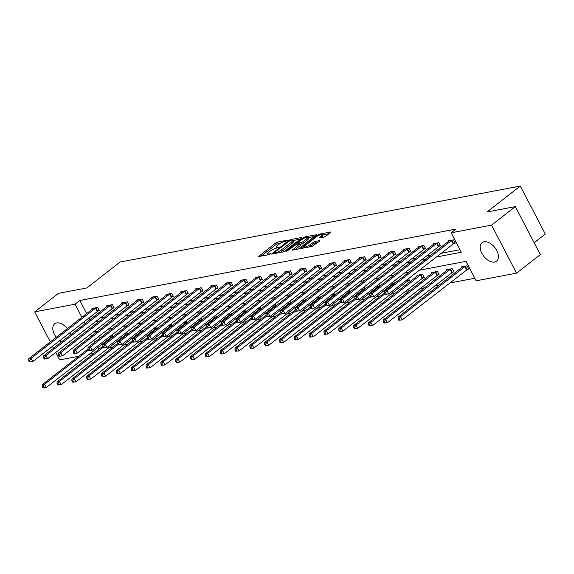 <?xml version="1.0" encoding="UTF-8"?>
<svg xmlns="http://www.w3.org/2000/svg" width="574" height="574" viewBox="0 0 574 574"><rect width="100%" height="100%" fill="white"/><g stroke="black" fill="none" stroke-linecap="round" stroke-linejoin="round"><path stroke-width="0.86" d="M287.509 240.542L287.509 240.154L277.594 242.041L275.728 242.946L258.544 256.542L268.833 254.698L270.404 253.715L268.854 253.93A4.728 1.112 -27.5 0 1 267.649 253.78A4.728 1.112 -27.5 0 1 268.862 252.165L270.261 251.075A4.728 1.112 -27.5 0 1 276.238 248.183L278.828 247.308L279.086 246.949L277.543 247.164A4.728 1.112 -27.5 0 1 276.338 247.021A4.728 1.112 -27.5 0 1 277.543 245.407L278.942 244.316A4.728 1.112 -27.5 0 1 284.919 241.417L287.509 240.542M494.587 262.045A11.738 7.024 52.1 0 1 482.763 254.82A11.738 7.024 52.1 0 1 482.103 242.666A11.738 7.024 52.1 0 1 484.047 241.805A11.738 7.024 52.1 0 1 495.871 249.037A11.738 7.024 52.1 0 1 496.532 261.192A11.738 7.024 52.1 0 1 494.587 262.045M61.526 341.939A11.738 7.024 52.1 0 1 59.61 340.655M56.281 337.29A11.738 7.024 52.1 0 1 54.695 323.815A11.738 7.024 52.1 0 1 56.639 322.954A11.738 7.024 52.1 0 1 67.366 328.658M324.059 237.098L325.924 236.194L331.019 232.011L319.632 234.056L317.766 234.96L300.582 248.556L311.969 246.511L319.531 241.173L319.905 240.664L319.531 240.621L314.817 241.518L310.125 244.624A3.953 0.933 -27.5 0 1 306.48 246.633A3.953 0.933 -27.5 0 1 304.127 246.92A3.953 0.933 -27.5 0 1 305.131 245.572L316.202 236.954A3.953 0.933 -27.5 0 1 319.847 234.938A3.953 0.933 -27.5 0 1 322.201 234.651A3.953 0.933 -27.5 0 1 321.189 236L318.972 237.945L324.059 237.098M50.325 341.932L34.677 311.869L58.455 293.343L86.789 287.969L120.088 262.038L520.309 186.055L487.01 211.985L515.337 206.604L491.559 225.123L516.55 273.138L476.147 280.808L466.016 261.342L419.192 270.232M34.677 311.869L75.079 304.198L81.91 317.329M436.14 257.03L461.288 252.259L451.157 232.8L455.914 229.091L79.836 300.489L75.079 304.198M451.157 232.8L491.559 225.123M301.623 238.031L301.996 237.521L301.623 237.478L290.609 239.566L288.744 240.47L271.559 254.067L282.946 252.022L284.812 251.118L301.623 238.031M305.124 236.811L316.511 234.766L299.327 248.363L297.454 249.267L292.367 250.121L299.937 243.799L296.435 244.345L287.474 250.781L285.902 251.376L303.259 237.715L305.124 236.811L305.547 237.629M534.15 242.745L545.3 234.063L520.309 186.055M79.836 300.489L86.667 313.626M88.877 317.86L89.903 319.84M99.804 318.089L104.518 317.192M114.635 315.269L119.349 314.38M129.466 312.457L134.18 311.56M144.296 309.637L149.003 308.747M159.127 306.825L163.834 305.928M173.958 304.012L178.665 303.115M188.781 301.192L193.495 300.295M203.612 298.38L208.326 297.483M218.443 295.56L223.157 294.67M233.274 292.747L237.988 291.85M248.104 289.935L252.818 289.038M262.935 287.115L267.649 286.218M277.766 284.302L282.48 283.405M292.596 281.482L297.31 280.593M307.427 278.67L312.141 277.773M322.258 275.85L326.965 274.96M337.089 273.037L341.795 272.141M351.919 270.225L356.626 269.328M366.743 267.405L371.457 266.515M381.574 264.592L386.288 263.696M396.404 261.773L401.118 260.883M411.235 258.96L415.949 258.063M426.066 256.148L430.78 255.251M440.897 253.328L459.961 249.712M97.81 310.979L99.345 310.685L97.659 307.442L91.955 308.525L92.321 309.221M112.64 308.166L114.176 307.872L112.49 304.629L106.786 305.712L107.151 306.408M127.471 305.346L129.007 305.059L127.32 301.816L121.616 302.893L121.975 303.596M142.302 302.534L143.837 302.24L142.151 298.997L136.447 300.08L136.806 300.776M157.132 299.721L158.668 299.427L156.982 296.184L151.278 297.267L151.636 297.963M171.956 296.901L173.499 296.607L171.813 293.364L166.108 294.448L166.467 295.144M186.787 294.089L188.329 293.795L186.643 290.552L180.939 291.635L181.298 292.331M201.618 291.269L203.16 290.982L201.467 287.732L195.763 288.815L196.129 289.518M216.448 288.457L217.991 288.162L216.298 284.919L210.593 286.003L210.959 286.699M231.279 285.637L232.822 285.35L231.128 282.107L225.424 283.19L225.79 283.886M246.11 282.824L247.652 282.53L245.959 279.287L240.255 280.37L240.621 281.066M260.94 280.012L262.476 279.717L260.79 276.474L255.086 277.558L255.452 278.254M275.771 277.192L277.307 276.905L275.62 273.654L269.916 274.738L270.282 275.441M290.602 274.379L292.137 274.085L290.451 270.842L284.747 271.925L285.113 272.621M305.433 271.559L306.968 271.272L305.282 268.029L299.578 269.113L299.937 269.809M320.263 268.747L321.799 268.453L320.113 265.21L314.409 266.293L314.767 266.989M335.094 265.934L336.629 265.64L334.943 262.397L329.239 263.48L329.598 264.176M349.925 263.114L351.46 262.82L349.774 259.577L344.07 260.661L344.429 261.357M364.748 260.302L366.291 260.008L364.605 256.765L358.901 257.848L359.259 258.544M379.579 257.482L381.122 257.195L379.428 253.952L373.731 255.028L374.09 255.731M394.41 254.669L395.952 254.375L394.259 251.132L388.555 252.216L388.921 252.912M409.24 251.857L410.783 251.563L409.09 248.32L403.386 249.403L403.752 250.099M424.071 249.037L425.614 248.743L423.921 245.5L418.216 246.583L418.582 247.279M438.902 246.224L440.445 245.93L438.751 242.687L433.047 243.771L433.413 244.467M453.733 243.405L455.268 243.118L453.582 239.867L447.878 240.951L448.244 241.654M108.472 347.808L113.186 346.911M123.302 344.996L128.016 344.099M138.133 342.176L142.84 341.279M152.964 339.363L157.671 338.466M167.795 336.543L172.501 335.654M182.618 333.731L187.332 332.834M197.449 330.918L202.163 330.021M212.28 328.098L216.994 327.202M227.11 325.286L231.824 324.389M241.941 322.466L246.655 321.576M256.772 319.653L261.486 318.757M271.602 316.834L276.316 315.944M286.433 314.021L291.147 313.124M301.264 311.208L305.978 310.312M316.095 308.389L320.801 307.499M330.925 305.576L335.632 304.679M345.756 302.756L350.463 301.867M360.58 299.944L365.294 299.047M375.41 297.131L380.124 296.234M390.241 294.311L394.955 293.414M405.072 291.499L409.786 290.602M419.903 288.679L424.616 287.789M434.733 285.866L439.447 284.969M449.564 283.054L474.82 278.254M96.023 331.585L96.375 332.267M98.585 336.507L99.611 338.481M102.387 343.812L102.868 344.737M111.32 336.931L112.856 336.637L111.923 334.85M126.151 334.118L127.686 333.824L126.754 332.03M140.982 331.298L142.517 331.004L141.584 329.218M155.805 328.486L157.348 328.192L156.415 326.398M170.636 325.666L172.178 325.379L171.246 323.585M185.467 322.853L187.009 322.559L186.076 320.773M200.297 320.041L201.84 319.747L200.907 317.953M215.128 317.221L216.671 316.927L215.738 315.14M229.959 314.409L231.501 314.114L230.569 312.321M244.789 311.589L246.325 311.302L245.399 309.508M259.62 308.776L261.156 308.482L260.223 306.695M274.451 305.956L275.986 305.669L275.054 303.876M289.282 303.144L290.817 302.85L289.884 301.063M304.112 300.331L305.648 300.037L304.715 298.243M318.943 297.511L320.479 297.224L319.546 295.431M333.767 294.699L335.309 294.405L334.377 292.618M348.597 291.879L350.14 291.592L349.207 289.798M363.428 289.066L364.971 288.772L364.038 286.986M378.259 286.254L379.801 285.96L378.869 284.166M393.09 283.434L394.632 283.14L393.699 281.353M407.92 280.621L409.463 280.327L408.53 278.534M422.751 277.802L424.286 277.515L422.6 274.272L416.896 275.348L417.262 276.051M437.582 274.989L439.117 274.695L437.431 271.452L431.727 272.535L432.093 273.231M452.412 272.176L453.948 271.882L452.262 268.639L446.558 269.723L446.924 270.419M467.243 269.357L468.779 269.062L467.093 265.819L461.388 266.903L461.747 267.599M78.767 356.246L59.667 359.876L55.764 352.386M53.554 348.145L52.528 346.165M515.337 206.604L540.335 254.612L516.55 273.138M93.598 353.433L88.884 354.33M69.82 332.705A11.738 7.024 52.1 0 1 70.588 334.879M70.143 341.186A11.738 7.024 52.1 0 1 69.117 342.334A11.738 7.024 52.1 0 1 67.746 343.051M90.592 333.996L91.618 335.969M93.827 340.21L94.853 342.183M97.63 347.521L98.656 349.494M409.075 272.155L404.361 273.045M394.245 274.968L389.531 275.864M379.414 277.78L374.7 278.677M364.583 280.6L359.869 281.497M349.753 283.413L345.039 284.309M334.922 286.232L330.215 287.122M320.091 289.045L315.384 289.942M305.26 291.857L300.554 292.754M290.437 294.677L285.723 295.574M275.606 297.49L270.892 298.387M260.775 300.31L256.061 301.199M245.945 303.122L241.231 304.019M231.114 305.942L226.4 306.832M216.283 308.755L211.569 309.651M201.452 311.567L196.738 312.464M186.622 314.387L181.908 315.277M171.791 317.2L167.077 318.096M156.96 320.019L152.254 320.909M142.13 322.832L137.423 323.729M127.299 325.645L122.592 326.541M112.475 328.464L107.761 329.361M97.645 331.277L92.931 332.174M95.047 321.792L99.761 320.895M109.878 318.979L114.592 318.082M124.709 316.159L129.423 315.262M139.539 313.347L144.246 312.45M154.37 310.527L159.077 309.637M169.201 307.714L173.908 306.817M184.024 304.894L188.738 304.005M198.855 302.082L203.569 301.185M213.686 299.269L218.4 298.372M228.517 296.449L233.231 295.56M243.347 293.637L248.061 292.74M258.178 290.817L262.892 289.927M273.009 288.005L277.723 287.108M287.839 285.192L292.553 284.295M302.67 282.372L307.384 281.475M317.501 279.56L322.208 278.663M332.332 276.74L337.038 275.85M347.162 273.927L351.869 273.03M361.986 271.115L366.7 270.218M376.817 268.295L381.531 267.398M391.647 265.482L396.361 264.585M406.478 262.662L411.192 261.773M421.309 259.85L426.023 258.953M84.12 321.569L85.146 323.542M281.482 242.73L276.403 244.244L261.084 256.176M300.137 239.186L293.02 240.535M290.329 240.391L274.272 252.517L274.272 252.897L275.62 252.646A4.728 1.112 -27.5 0 0 281.597 249.747L291.685 241.898A4.728 1.112 -27.5 0 0 292.891 240.276A4.728 1.112 -27.5 0 0 291.685 240.133L290.329 240.391M279.739 252.632A4.728 1.112 -27.5 0 0 282.272 251.046L281.597 249.747M292.891 240.276L293.565 241.575A4.728 1.112 -27.5 0 1 292.36 243.189L282.272 251.046M307.793 237.729L314.645 236.431M294.907 249.755L300.238 245.6L300.611 245.098L299.937 243.799M297.296 244.187L297.676 243.885M306.638 238.791A3.953 0.933 -27.5 0 0 307.642 237.442A3.953 0.933 -27.5 0 0 305.289 237.729A3.953 0.933 -27.5 0 0 301.644 239.745L297.741 242.78L297.368 243.283L297.741 243.326L302.735 241.833L306.638 238.791L307.312 240.09A3.953 0.933 -27.5 0 0 308.317 238.741L307.642 237.442M307.312 240.09L303.409 243.125L300.195 244.287M322.201 234.651L322.875 235.95A3.953 0.933 -27.5 0 1 321.871 237.299L321.512 237.579M308.999 247.078A3.953 0.933 -27.5 0 0 310.799 245.916L310.125 244.624M318.039 242.328L313.626 243.72L310.799 245.916M304.306 247.265L303.122 248.19M329.153 233.675L322.366 234.967M88.023 349.042L42.225 384.702L44.6 384.25L46.293 387.5L112.604 336.149M43.832 387.622L46.293 387.5L42.885 387.802L43.832 387.622L43.158 386.324L42.211 386.503L42.885 387.802M43.158 386.324L44.6 384.25L88.446 350.111M42.211 386.503L42.225 384.702M96.123 307.736L31.096 358.305L28.714 358.757L93.497 308.238M99.094 310.197L32.783 361.548L29.374 361.85L30.329 361.67L29.647 360.372L28.7 360.558L29.374 361.85M29.647 360.372L31.096 358.305L32.783 361.548L30.329 361.67M28.714 358.757L28.7 360.558M102.854 346.222L57.056 381.889L59.431 381.437L61.124 384.68L127.428 333.329M58.663 384.81L61.124 384.68L57.716 384.989L58.663 384.81L57.988 383.511L57.041 383.69L57.716 384.989M57.988 383.511L59.431 381.437L103.277 347.292M57.041 383.69L57.056 381.889M117.684 343.41L71.886 379.077L74.261 378.625L75.955 381.868L142.259 330.516M73.494 381.99L75.955 381.868L72.546 382.169L73.494 381.99L72.819 380.691L71.872 380.878L72.546 382.169M72.819 380.691L74.261 378.625L118.108 344.479M71.872 380.878L71.886 379.077M110.947 304.923L45.927 355.485L43.545 355.937L108.321 305.418M113.925 307.384L47.613 358.728L44.205 359.037L45.159 358.858L44.478 357.559L43.531 357.738L44.205 359.037M44.478 357.559L45.927 355.485L47.613 358.728L45.159 358.858M43.545 355.937L43.531 357.738M125.778 302.103L60.751 352.673L58.376 353.125L123.152 302.606M128.755 304.564L62.444 355.916L59.036 356.224L59.983 356.038L59.309 354.746L58.361 354.926L59.036 356.224M59.309 354.746L60.751 352.673L62.444 355.916L59.983 356.038M58.376 353.125L58.361 354.926M132.515 340.59L86.717 376.257L89.092 375.805L90.785 379.048L157.089 327.704M88.324 379.177L90.785 379.048L87.377 379.357L88.324 379.177L87.65 377.879L86.703 378.058L87.377 379.357M87.65 377.879L89.092 375.805L132.938 341.666M86.703 378.058L86.717 376.257M147.346 337.777L101.548 373.444L103.923 372.992L105.609 376.235L171.92 324.884M103.155 376.357L105.609 376.235L102.208 376.544L103.155 376.357L102.481 375.066L101.526 375.245L102.208 376.544M102.481 375.066L103.923 372.992L147.769 338.847M101.526 375.245L101.548 373.444M162.177 334.965L116.379 370.625L118.753 370.173L120.44 373.416L186.751 322.071M117.986 373.545L120.44 373.416L117.039 373.724L117.986 373.545L117.311 372.246L116.357 372.426L117.039 373.724M117.311 372.246L118.753 370.173L162.6 336.034M116.357 372.426L116.379 370.625M140.608 299.291L75.581 349.853L73.207 350.305L137.982 299.786M143.586 301.752L77.275 353.103L73.867 353.405L74.814 353.225L74.139 351.927L73.192 352.106L73.867 353.405M74.139 351.927L75.581 349.853L77.275 353.103L74.814 353.225M73.207 350.305L73.192 352.106M155.439 296.471L90.412 347.04L88.037 347.492L152.813 296.973M158.41 298.932L92.105 350.284L88.697 350.592L89.644 350.413L88.97 349.114L88.023 349.293L88.697 350.592M88.97 349.114L90.412 347.04L92.105 350.284L89.644 350.413M88.037 347.492L88.023 349.293M170.27 293.658L105.243 344.228L102.868 344.673L167.644 294.161M173.24 296.119L106.936 347.471L103.528 347.772L104.475 347.593L103.801 346.294L102.854 346.474L103.528 347.772M103.801 346.294L105.243 344.228L106.936 347.471L104.475 347.593M102.868 344.673L102.854 346.474M177.007 332.145L131.209 367.812L133.584 367.36L135.27 370.603L201.582 319.252M132.816 370.732L135.27 370.603L131.862 370.912L132.816 370.732L132.142 369.434L131.188 369.613L131.862 370.912M132.142 369.434L133.584 367.36L177.423 333.214M131.188 369.613L131.209 367.812M185.101 290.846L120.074 341.408L117.699 341.86L182.475 291.341M188.071 293.307L121.76 344.651L118.359 344.96L119.306 344.78L118.631 343.482L117.684 343.661L118.359 344.96M118.631 343.482L120.074 341.408L121.76 344.651L119.306 344.78M117.699 341.86L117.684 343.661M191.831 329.333L146.04 364.992L148.415 364.547L150.101 367.791L216.412 316.439M147.647 367.912L150.101 367.791L146.693 368.092L147.647 367.912L146.973 366.614L146.018 366.793L146.693 368.092M146.973 366.614L148.415 364.547L192.254 330.402M146.018 366.793L146.04 364.992M199.931 288.026L134.904 338.595L132.529 339.047L197.305 288.528M202.902 290.487L136.59 341.839L133.19 342.14L134.137 341.961L133.462 340.662L132.508 340.848L133.19 342.14M133.462 340.662L134.904 338.595L136.59 341.839L134.137 341.961M132.529 339.047L132.508 340.848M206.662 326.513L160.871 362.18L163.246 361.728L164.932 364.971L231.243 313.626M162.478 365.1L164.932 364.971L161.524 365.279L162.478 365.1L161.803 363.801L160.849 363.981L161.524 365.279M161.803 363.801L163.246 361.728L207.085 327.589M160.849 363.981L160.871 362.18M214.762 285.213L149.735 335.776L147.36 336.228L212.136 285.709M217.733 287.674L151.421 339.019L148.013 339.327L148.967 339.148L148.293 337.849L147.339 338.029L148.013 339.327M148.293 337.849L149.735 335.776L151.421 339.019L148.967 339.148M147.36 336.228L147.339 338.029M221.492 323.7L175.694 359.367L178.076 358.915L179.762 362.158L246.074 310.807M177.309 362.28L179.762 362.158L176.354 362.459L177.309 362.28L176.634 360.981L175.68 361.168L176.354 362.459M176.634 360.981L178.076 358.915L221.916 324.769M175.68 361.168L175.694 359.367M229.593 282.394L164.566 332.963L162.191 333.415L226.967 282.896M232.563 284.855L166.252 336.206L162.844 336.515L163.798 336.335L163.124 335.037L162.169 335.216L162.844 336.515M163.124 335.037L164.566 332.963L166.252 336.206L163.798 336.335M162.191 333.415L162.169 335.216M236.323 320.888L190.525 356.547L192.907 356.095L194.593 359.338L260.905 307.994M192.139 359.468L194.593 359.338L191.185 359.647L192.139 359.468L191.458 358.169L190.511 358.348L191.185 359.647M191.458 358.169L192.907 356.095L236.746 321.957M190.511 358.348L190.525 356.547M244.424 279.581L179.397 330.15L177.022 330.595L241.798 280.076M247.394 282.042L181.083 333.394L177.675 333.695L178.629 333.516L177.954 332.217L177 332.396L177.675 333.695M177.954 332.217L179.397 330.15L181.083 333.394L178.629 333.516M177.022 330.595L177 332.396M251.154 318.068L205.356 353.735L207.738 353.283L209.424 356.526L275.735 305.174M206.97 356.648L209.424 356.526L206.016 356.834L206.97 356.648L206.288 355.356L205.341 355.536L206.016 356.834M206.288 355.356L207.738 353.283L251.577 319.137M205.341 355.536L205.356 353.735M259.254 276.768L194.227 327.331L191.852 327.783L256.628 277.264M262.225 279.229L195.913 330.574L192.505 330.882L193.46 330.703L192.785 329.404L191.831 329.584L192.505 330.882M192.785 329.404L194.227 327.331L195.913 330.574L193.46 330.703M191.852 327.783L191.831 329.584M265.984 315.255L220.186 350.915L222.561 350.47L224.255 353.713L290.566 302.362M221.794 353.835L224.255 353.713L220.847 354.014L221.794 353.835L221.119 352.536L220.172 352.716L220.847 354.014M221.119 352.536L222.561 350.47L266.408 316.324M220.172 352.716L220.186 350.915M274.085 273.949L209.058 324.518L206.676 324.97L271.459 274.451M277.055 276.41L210.744 327.761L207.336 328.063L208.29 327.883L207.616 326.584L206.662 326.771L207.336 328.063M207.616 326.584L209.058 324.518L210.744 327.761L208.29 327.883M206.676 324.97L206.662 326.771M280.815 312.435L235.017 348.102L237.392 347.65L239.085 350.893L305.397 299.549M236.624 351.023L239.085 350.893L235.677 351.202L236.624 351.023L235.95 349.724L235.003 349.903L235.677 351.202M235.95 349.724L237.392 347.65L281.238 313.504M235.003 349.903L235.017 348.102M288.909 271.136L223.889 321.698L221.507 322.15L286.283 271.631M291.886 273.597L225.575 324.941L222.167 325.25L223.121 325.071L222.439 323.772L221.492 323.951L222.167 325.25M222.439 323.772L223.889 321.698L225.575 324.941L223.121 325.071M221.507 322.15L221.492 323.951M295.646 309.623L249.848 345.29L252.223 344.838L253.916 348.081L320.22 296.729M251.455 348.203L253.916 348.081L250.508 348.382L251.455 348.203L250.781 346.904L249.834 347.091L250.508 348.382M250.781 346.904L252.223 344.838L296.069 310.692M249.834 347.091L249.848 345.29M303.739 268.316L238.712 318.886L236.337 319.338L301.113 268.819M306.717 270.777L240.406 322.129L236.997 322.437L237.952 322.251L237.27 320.959L236.323 321.139L236.997 322.437M237.27 320.959L238.712 318.886L240.406 322.129L237.952 322.251M236.337 319.338L236.323 321.139M310.477 306.803L264.679 342.47L267.053 342.018L268.747 345.261L335.051 293.917M266.286 345.39L268.747 345.261L265.339 345.57L266.286 345.39L265.611 344.091L264.664 344.271L265.339 345.57M265.611 344.091L267.053 342.018L310.9 307.879M264.664 344.271L264.679 342.47M318.57 265.504L253.543 316.066L251.168 316.518L315.944 265.999M321.548 267.965L255.236 319.316L251.828 319.618L252.775 319.438L252.101 318.139L251.154 318.319L251.828 319.618M252.101 318.139L253.543 316.066L255.236 319.316L252.775 319.438M251.168 316.518L251.154 318.319M325.307 303.99L279.509 339.657L281.884 339.205L283.57 342.448L349.882 291.097M281.117 342.57L283.57 342.448L280.169 342.757L281.117 342.57L280.442 341.279L279.488 341.458L280.169 342.757M280.442 341.279L281.884 339.205L325.731 305.059M279.488 341.458L279.509 339.657M333.401 262.684L268.374 313.253L265.999 313.705L330.775 263.186M336.371 265.152L270.067 316.496L266.659 316.805L267.606 316.626L266.932 315.327L265.984 315.506L266.659 316.805M266.932 315.327L268.374 313.253L270.067 316.496L267.606 316.626M265.999 313.705L265.984 315.506M340.138 301.178L294.34 336.838L296.715 336.386L298.401 339.636L364.712 288.284M295.947 339.758L298.401 339.636L295 339.937L295.947 339.758L295.273 338.459L294.319 338.638L295 339.937M295.273 338.459L296.715 336.386L340.561 302.247M294.319 338.638L294.34 336.838M348.231 259.871L283.204 310.441L280.829 310.893L345.605 260.374M351.202 262.332L284.898 313.684L281.49 313.985L282.437 313.806L281.762 312.507L280.815 312.694L281.49 313.985M281.762 312.507L283.204 310.441L284.898 313.684L282.437 313.806M280.829 310.893L280.815 312.694M354.969 298.358L309.171 334.025L311.546 333.573L313.232 336.816L379.543 285.465M310.778 336.945L313.232 336.816L309.824 337.125L310.778 336.945L310.103 335.647L309.149 335.826L309.824 337.125M310.103 335.647L311.546 333.573L355.392 299.427M309.149 335.826L309.171 334.025M363.062 257.059L298.035 307.621L295.66 308.073L360.436 257.554M366.033 259.52L299.728 310.864L296.32 311.173L297.267 310.993L296.593 309.695L295.646 309.874L296.32 311.173M296.593 309.695L298.035 307.621L299.728 310.864L297.267 310.993M295.66 308.073L295.646 309.874M369.792 295.545L324.001 331.212L326.376 330.76L328.063 334.003L394.374 282.652M325.609 334.125L328.063 334.003L324.654 334.305L325.609 334.125L324.934 332.827L323.98 333.013L324.654 334.305M324.934 332.827L326.376 330.76L370.216 296.615M323.98 333.013L324.001 331.212M377.893 254.239L312.866 304.808L310.491 305.26L375.267 254.741M380.863 256.7L314.552 308.051L311.151 308.36L312.098 308.173L311.424 306.882L310.469 307.061L311.151 308.36M311.424 306.882L312.866 304.808L314.552 308.051L312.098 308.173M310.491 305.26L310.469 307.061M384.623 292.726L338.832 328.393L341.207 327.941L342.893 331.184L409.205 279.839M340.439 331.313L342.893 331.184L339.485 331.492L340.439 331.313L339.765 330.014L338.811 330.194L339.485 331.492M339.765 330.014L341.207 327.941L385.046 293.802M338.811 330.194L338.832 328.393M392.724 251.426L327.697 301.989L325.322 302.441L390.098 251.921M395.694 253.887L329.383 305.239L325.982 305.54L326.929 305.361L326.254 304.062L325.3 304.242L325.982 305.54M326.254 304.062L327.697 301.989L329.383 305.239L326.929 305.361M325.322 302.441L325.3 304.242M418.439 275.061L353.656 325.58L356.038 325.128L357.724 328.371L424.035 277.02M355.27 328.493L357.724 328.371L354.316 328.68L355.27 328.493L354.596 327.202L353.641 327.381L354.316 328.68M354.596 327.202L356.038 325.128L421.065 274.559M353.641 327.381L353.656 325.58M407.554 248.607L342.527 299.176L340.152 299.628L404.928 249.109M410.525 251.068L344.213 302.419L340.805 302.728L341.76 302.548L341.085 301.25L340.131 301.429L340.805 302.728M341.085 301.25L342.527 299.176L344.213 302.419L341.76 302.548M340.152 299.628L340.131 301.429M433.27 272.241L368.486 322.76L370.869 322.308L372.555 325.551L438.866 274.207M370.101 325.68L372.555 325.551L369.147 325.86L370.101 325.68L369.426 324.382L368.472 324.561L369.147 325.86M369.426 324.382L370.869 322.308L435.896 271.746M368.472 324.561L368.486 322.76M422.385 245.794L357.358 296.363L354.983 296.808L419.759 246.296M425.356 248.255L359.044 299.606L355.636 299.908L356.59 299.728L355.916 298.43L354.962 298.609L355.636 299.908M355.916 298.43L357.358 296.363L359.044 299.606L356.59 299.728M354.983 296.808L354.962 298.609M448.093 269.428L383.317 319.948L385.699 319.496L387.385 322.739L453.697 271.387M384.932 322.868L387.385 322.739L383.977 323.047L384.932 322.868L384.25 321.569L383.303 321.749L383.977 323.047M384.25 321.569L385.699 319.496L450.719 268.926M383.303 321.749L383.317 319.948M437.216 242.981L372.189 293.544L369.814 293.996L434.59 243.476M440.186 245.442L373.875 296.787L370.467 297.095L371.421 296.916L370.747 295.617L369.792 295.797L370.467 297.095M370.747 295.617L372.189 293.544L373.875 296.787L371.421 296.916M369.814 293.996L369.792 295.797M462.924 266.609L398.148 317.128L400.523 316.683L402.216 319.926L468.528 268.575M399.755 320.048L402.216 319.926L398.808 320.227L399.755 320.048L399.081 318.749L398.134 318.929L398.808 320.227M399.081 318.749L400.523 316.683L465.55 266.114M398.134 318.929L398.148 317.128M452.047 240.162L387.019 290.731L384.637 291.183L449.42 240.664M455.017 242.623L388.706 293.974L385.298 294.275L386.252 294.096L385.577 292.797L384.623 292.984L385.298 294.275M385.577 292.797L387.019 290.731L388.706 293.974L386.252 294.096M384.637 291.183L384.623 292.984M277.888 247.825L277.543 247.164M269.199 254.591L268.854 253.93M259.183 256.535L258.917 256.033M276.403 244.244L275.728 242.946M278.268 243.34L277.594 242.041M272.198 254.06L271.94 253.564M289.031 241.023L288.744 240.47M290.975 240.269L290.609 239.566M301.824 237.858L301.623 237.478M274.637 253.6L274.272 252.897M275.986 253.342L275.62 252.646M292.36 243.189L291.685 241.898M316.331 235.103L316.131 234.723M293.005 250.113L292.747 249.611M300.238 245.6L299.563 244.302M303.653 238.475L303.259 237.715M298.107 244.029L297.741 243.326M301.544 244.036L300.869 242.737M303.409 243.125L302.735 241.833M319.61 237.937L319.345 237.442M321.871 237.299L321.189 236M313.626 243.72L312.952 242.422M315.492 242.816L314.817 241.518M319.725 241.001L319.531 240.621M301.214 248.556L300.955 248.054M318.154 235.713L317.766 234.96M320.048 234.859L319.632 234.056M330.839 232.348L330.646 231.968M110.696 337.34L110.129 336.249M111.119 337.053L110.538 335.926M95.923 307.858L97.616 311.101M95.499 308.145L97.193 311.388M125.527 334.527L124.96 333.429M125.95 334.233L125.369 333.114M140.357 331.707L139.791 330.617M140.781 331.42L140.2 330.294M110.753 305.038L112.447 308.281M110.33 305.332L112.016 308.575M125.584 302.225L127.27 305.468M125.161 302.512L126.847 305.755M155.188 328.895L154.621 327.797M155.611 328.601L155.03 327.481M170.019 326.075L169.452 324.984M170.442 325.788L169.861 324.669M184.85 323.262L184.283 322.172M185.273 322.975L184.692 321.849M140.415 299.406L142.101 302.656M139.991 299.7L141.678 302.943M155.245 296.593L156.932 299.836M154.822 296.88L156.508 300.13M170.076 293.78L171.762 297.023M169.653 294.067L171.339 297.31M199.68 320.45L199.113 319.352M200.104 320.156L199.522 319.036M184.907 290.961L186.593 294.204M184.484 291.255L186.17 294.498M214.511 317.63L213.937 316.539M214.934 317.343L214.346 316.217M199.738 288.148L201.424 291.391M199.314 288.435L201 291.678M229.342 314.817L228.768 313.72M229.765 314.523L229.177 313.404M214.568 285.328L216.254 288.579M214.145 285.622L215.831 288.866M244.172 311.998L243.598 310.907M244.596 311.711L244.007 310.591M229.399 282.516L231.085 285.759M228.969 282.803L230.662 286.046M259.003 309.185L258.429 308.087M259.426 308.898L258.838 307.772M244.223 279.703L245.916 282.946M243.799 279.99L245.493 283.233M273.827 306.365L273.26 305.275M274.257 306.078L273.669 304.959M259.053 276.883L260.747 280.126M258.63 277.177L260.323 280.421M288.657 303.553L288.091 302.462M289.081 303.266L288.5 302.139M273.884 274.071L275.577 277.314M273.461 274.358L275.154 277.601M303.488 300.74L302.921 299.642M303.911 300.446L303.33 299.327M288.715 271.251L290.408 274.494M288.292 271.545L289.978 274.788M318.319 297.92L317.752 296.83M318.742 297.633L318.161 296.507M303.546 268.438L305.232 271.681M303.122 268.725L304.808 271.968M333.15 295.108L332.583 294.01M333.573 294.814L332.992 293.694M318.376 265.626L320.062 268.869M317.953 265.913L319.639 269.156M347.98 292.288L347.413 291.197M348.404 292.001L347.822 290.882M333.207 262.806L334.893 266.049M332.784 263.093L334.47 266.343M362.811 289.475L362.244 288.385M363.234 289.188L362.653 288.062M348.038 259.993L349.724 263.236M347.614 260.28L349.301 263.523M377.642 286.663L377.075 285.565M378.065 286.369L377.484 285.249M362.868 257.174L364.555 260.417M362.445 257.468L364.131 260.711M392.473 283.843L391.899 282.752M392.896 283.556L392.307 282.43M377.699 254.361L379.385 257.604M377.276 254.648L378.962 257.891M407.303 281.03L406.729 279.933M407.727 280.736L407.138 279.617M392.53 251.541L394.216 254.791M392.107 251.835L393.793 255.078M422.134 278.211L420.441 274.968M422.557 277.924L420.864 274.681M407.361 248.729L409.047 251.972M406.937 249.016L408.623 252.266M436.965 275.398L435.271 272.155M437.388 275.111L435.695 271.861M422.184 245.916L423.877 249.159M421.761 246.203L423.454 249.446M451.788 272.585L450.102 269.335M452.219 272.291L450.525 269.048M437.015 243.096L438.708 246.339M436.592 243.39L438.285 246.633M466.619 269.766L464.933 266.523M467.042 269.479L465.356 266.236M451.846 240.284L453.539 243.527M451.422 240.571L453.116 243.814M276.876 248.061L276.338 247.021M268.194 254.82L267.649 253.78M274.408 253.643L274.006 252.869M297.784 244.094L297.368 243.283M304.636 247.903L304.127 246.92"/></g></svg>
